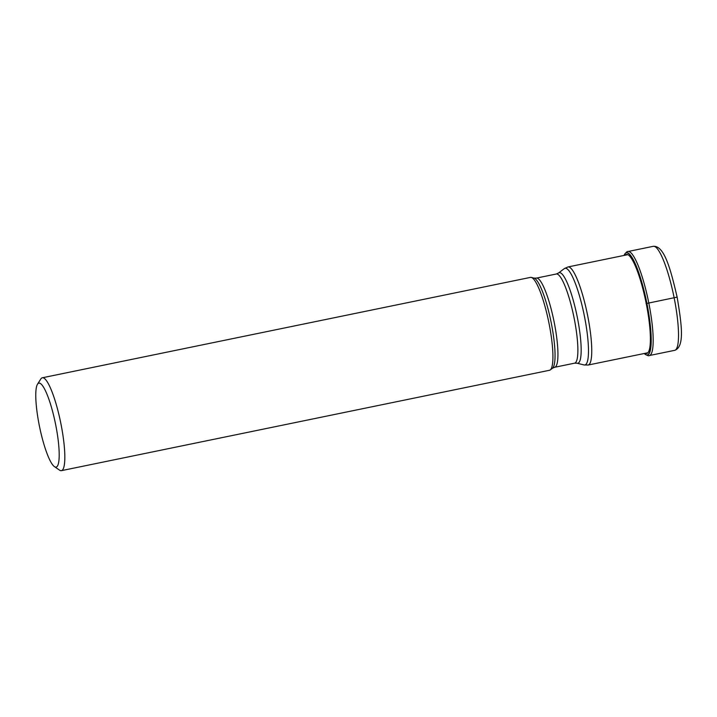 <?xml version="1.0" encoding="UTF-8"?>
<svg xmlns="http://www.w3.org/2000/svg" width="717" height="717" viewBox="0 0 717 717"><rect width="100%" height="100%" fill="white"/><g stroke="black" fill="none" stroke-linecap="round" stroke-linejoin="round"><path stroke-width="1.08" d="M644.26 353.499A52.099 9.85 -101.6 0 0 644.61 353.831A52.099 9.85 -101.6 0 0 646.797 303.434A105.453 3.074 168.7 0 1 646.232 303.506L646.071 303.524M624.086 255.422A52.099 9.85 78.4 0 1 624.283 254.965A52.099 9.85 78.4 0 1 646.797 303.434L646.913 303.416A52.216 9.877 78.4 0 1 644.717 353.929L644.717 353.929A52.216 9.877 78.4 0 1 644.664 353.884M61.42 470.657L549.518 370.268A47.412 8.963 -101.6 0 0 550.271 369.918A47.412 8.963 -101.6 0 0 549.025 323.403A47.412 8.963 -101.6 0 0 531.243 277.416A47.412 8.963 -101.6 0 0 530.419 277.398L42.312 377.778A47.412 8.963 78.4 0 1 42.581 377.742A47.412 8.963 78.4 0 1 60.927 423.792A47.412 8.963 78.4 0 1 61.42 470.657A47.412 8.963 78.4 0 1 61.151 470.684A47.412 8.963 78.4 0 1 59.547 470.137L54.429 466.624A42.859 8.102 78.4 0 1 39.301 425.504A42.859 8.102 78.4 0 1 37.49 384.24A42.859 8.102 78.4 0 1 39.094 383.111A42.859 8.102 78.4 0 1 55.675 424.733A42.859 8.102 78.4 0 1 55.881 467.126A42.859 8.102 78.4 0 1 54.429 466.624M37.49 384.24L40.806 378.997A47.412 8.963 78.4 0 1 42.312 377.778M677.072 297.125L646.913 303.416A52.216 9.877 78.4 0 0 624.337 254.84L624.337 254.84A52.216 9.877 78.4 0 0 624.31 254.902M674.15 297.842A53.103 10.038 -101.6 0 0 653.304 246.316C664.354 245.456 670.61 269.189 677.144 297.134C681.661 324.371 684.896 346.777 674.697 350.335A53.103 10.038 -101.6 0 0 674.15 297.842M653.304 246.316L627.967 251.524A53.103 10.038 78.4 0 1 648.813 303.058A53.103 10.038 78.4 0 1 649.36 355.542L674.697 350.335M625.242 255.18A50.513 9.554 78.4 0 1 646.232 303.506A50.513 9.554 -101.6 0 1 645.417 353.257M627.742 254.669L567.981 266.957A50.065 9.464 78.4 0 1 587.635 315.543A50.065 9.464 78.4 0 1 588.155 365.034L647.908 352.746M550.271 369.918L552.457 368.26A46.22 8.738 -101.6 0 0 551.248 322.91A46.22 8.738 -101.6 0 0 533.905 278.079L536.325 278.115A45.512 8.604 78.4 0 1 554.196 322.283A45.512 8.604 78.4 0 1 554.662 367.274L574.613 363.169A45.512 8.604 -101.6 0 0 574.138 318.187A45.512 8.604 -101.6 0 0 556.275 274.011L558.48 273.025A46.22 8.738 78.4 0 1 577.364 317.541A46.22 8.738 78.4 0 1 577.033 363.214L584.059 364.944A49.356 9.33 -101.6 0 0 584.418 316.188A49.356 9.33 -101.6 0 0 564.261 268.651L567.981 266.957M627.967 251.524C627.241 251.228 626.031 252.339 624.337 254.84L624.283 254.965M644.61 353.831L644.717 353.929C647.263 355.56 648.813 356.098 649.36 355.542M558.48 273.025L564.261 268.651M588.155 365.034L584.059 364.944M574.613 363.169L577.033 363.214M536.325 278.115L556.275 274.011M533.905 278.079L531.243 277.416M552.457 368.26L554.662 367.274"/></g></svg>
